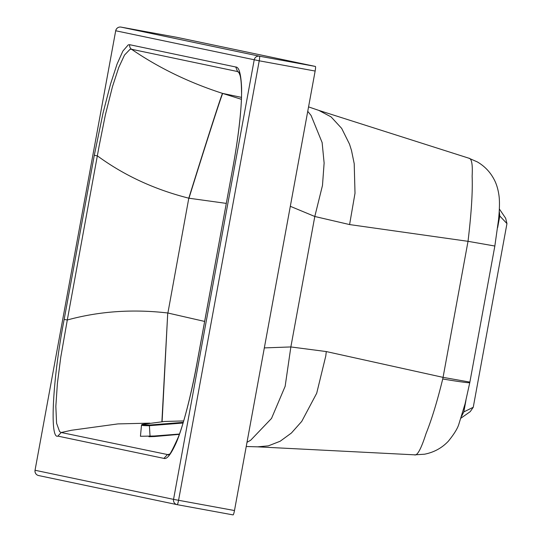 <?xml version="1.0" encoding="UTF-8"?>
<svg xmlns="http://www.w3.org/2000/svg" width="542" height="542" viewBox="0 0 542 542"><rect width="100%" height="100%" fill="white"/><g stroke="black" fill="none" stroke-linecap="round" stroke-linejoin="round"><path stroke-width="0.81" d="M150.554 436.202L148.955 436.716L154.775 436.513L179.3 434.359M169.368 454.128L167.254 454.792L163.921 458.39C166.712 459.508 170.527 454.914 175.364 444.596C181.672 431.656 191.319 395.524 197.031 363.072L232.674 168.623L196.99 363.065C190.642 397.93 182.729 426.412 178.101 437.597C172.071 450.91 168.887 456.635 168.555 454.765L61.212 432.509L59.627 431.662L56.571 423.227L55.84 406.344L57.398 383.411L60.738 357.374L67.296 319.99L64.173 319.401C52.764 377.754 49.397 439.792 57.879 436.107L163.921 458.39M149.822 423.139L117.939 423.905L71.544 430.253L61.212 432.509L57.879 436.107M161.889 421.683L167.735 312.985C132.634 308.92 99.159 311.257 67.296 319.99L99.186 145.737L105.365 114.911L112.458 86.679L118.739 67.486L124.511 55.067L130.019 49.322L131.543 49.261A4.56 4.519 -78.1 0 1 129.707 44.708L128.258 44.871L122.878 51.07L117.065 64.058L110.568 83.963L103.027 113.095L94.294 155.297L64.173 319.401M162.105 421.669L167.735 312.985M204.632 321.426L167.898 313.019L188.799 198.182C154.551 189.524 124.084 175.418 97.411 155.879L94.294 155.297M226.292 203.392L188.968 198.216C206.299 142.485 222.403 92.56 222.762 93.461L222.545 93.393C188.921 82.526 158.589 67.811 131.543 49.261L237.586 71.544L239.124 72.736M188.799 198.182C206.136 142.444 222.22 92.499 222.545 93.393L241.454 97.364M241.386 99.301L222.762 93.461M290.316 206.306L314.8 216.488L349.59 224.571L468.024 241.325C471.391 213.209 472.759 191.462 472.129 176.082C472.787 164.368 471.675 158.406 468.796 158.183L477.339 161.916C484.412 166.062 489.88 171.685 493.748 178.792C496.343 183.386 498.098 189.07 499.019 195.852C499.731 201.272 499.582 209.192 498.552 219.605L494.839 246.061L469.873 382.096L443.065 377.361A82.269 33.97 101.8 0 1 442.726 378.98A68.394 1.755 10.6 0 0 469.785 382.598L465.09 403.804L459.06 423.485C457.895 427.97 454.304 433.898 448.281 441.276C441.859 448.051 433.939 452.36 424.528 454.21L414.745 454.84L257.572 446.838L268.344 445.863L280.173 441.235L291.406 433.024L301.745 421.398L316.704 393.241L325.789 355.958L326.284 351.562L290.858 346.941L285.153 386.29L271.508 418.444L250.682 440.233L247.003 442.313M307.748 111.327L311.088 115.493L322.131 142.566L324.123 163L322.483 185.411L314.8 216.488L290.858 346.941L264.327 347.903M442.726 378.98C437.286 401.249 431.717 419.481 426.005 433.681C421.026 449.189 417.15 456.228 414.359 454.799M494.284 245.933L468.024 241.325L443.065 377.361L326.284 351.562M176.916 37.337L121.001 27.1A4.56 0.589 -79.6 0 0 121.001 27.1L176.916 37.337A4.56 0.589 -79.6 0 0 176.916 37.337L315.39 66.436L259.476 56.199A4.56 4.519 101.9 0 0 254.205 59.871L173.548 499.365L35.04 470.26L115.697 30.765L259.225 60.806A4.56 0.589 -79.6 0 0 259.476 56.199L121.008 27.1A4.56 4.519 101.9 0 0 115.737 30.772M315.39 66.436A4.56 0.589 -79.6 0 1 315.139 71.043L234.483 510.537L173.548 499.365A4.56 4.519 -78.1 0 0 177.058 504.643L38.59 475.544A4.56 4.519 -78.1 0 1 35.081 470.266M234.483 510.537A4.56 0.589 -79.6 0 1 233.087 514.9L177.173 504.663A4.56 4.519 -78.1 0 1 177.058 504.643A4.56 4.56 0 0 0 177.173 504.663L177.173 504.663A4.56 0.589 -79.6 0 0 178.569 500.3L259.225 60.806L315.139 71.043M38.706 475.564A4.56 4.519 -78.1 0 1 38.59 475.544A4.56 4.56 0 0 1 35.04 470.26L115.697 30.765A4.56 4.56 0 0 1 121.001 27.1M232.674 168.623C239.036 134.314 241.888 104.26 241.529 91.618C241.434 83.868 240.939 78.454 240.052 75.372L238.683 72.025L237.586 71.544L235.75 66.998C239.042 66.937 240.994 73.929 241.603 87.967C241.827 107.838 238.859 134.721 232.714 168.637M349.59 224.571L355.01 193.23L354.211 163.664L351.48 150.391L349.495 144.104L341.67 128.379L331.074 116.889L318.832 110.399L308.561 106.889M499.243 210.892L499.778 216.001L497.651 227.593M465.951 400.342L463.823 411.906L461.533 416.398M499.338 208.941L505.666 218.27L506.96 223.595L473.247 407.279L463.823 411.906M473.247 407.279L470.232 411.635L460.964 418.153M506.96 223.595L499.778 216.001M179.416 434.047L154.233 436.012L140.446 436.283L141.503 425.043L141.869 425.179C142.16 425.558 144.673 425.727 149.409 425.687L183.033 423.024M145.398 423.979C142.079 424.366 141.076 424.596 142.377 424.684L149.714 425.016L183.243 422.347M141.503 425.043L142.377 424.684A0.65 0.644 103.5 0 0 141.869 425.179M235.75 66.998L129.707 44.708M150.039 436.222L149.409 425.687A0.65 0.4 87.4 0 1 149.714 425.016M257.565 446.838L246.237 446.5M233.087 514.9L177.173 504.663M469.04 158.25L318.832 110.399M469.873 382.096L469.785 382.598M142.302 424.413L164.666 421.459L183.663 420.931"/></g></svg>
